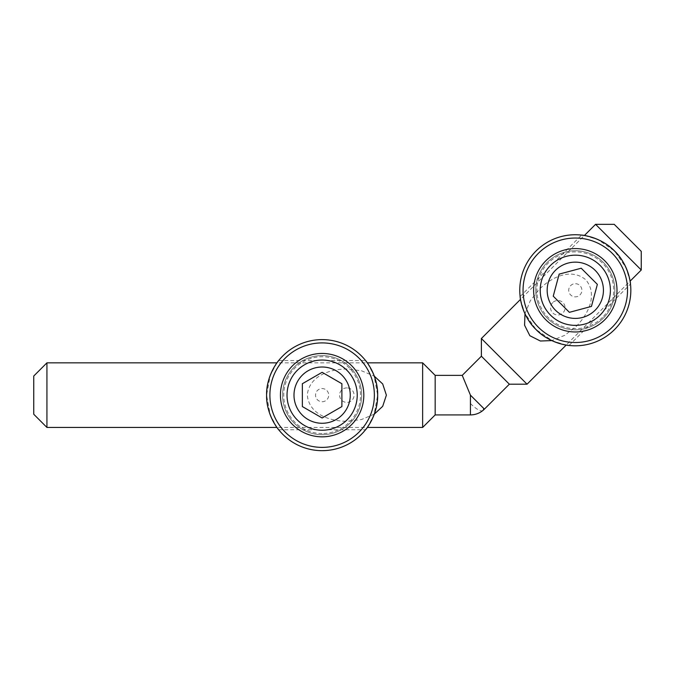 <?xml version="1.0" encoding="UTF-8"?>
<svg xmlns="http://www.w3.org/2000/svg" width="675" height="675" viewBox="0 0 675 675"><rect width="100%" height="100%" fill="white"/><g stroke="black" fill="none" stroke-linecap="round" stroke-linejoin="round"><path stroke-width="0.51" stroke-dasharray="3.38 2.53" d="M579.96 294.933A6.59 6.59 0 0 0 579.96 285.618A6.59 6.59 0 0 0 570.637 285.618A6.59 6.59 0 0 0 570.637 294.933A6.59 6.59 0 0 0 579.96 294.933M603.264 318.237A39.547 39.547 0 0 0 603.264 262.313A39.547 39.547 0 0 0 547.332 262.313A39.547 39.547 0 0 1 603.264 262.313A39.547 39.547 0 0 1 603.264 318.237A39.547 39.547 0 0 1 547.332 318.237A39.547 39.547 0 0 1 547.332 262.313A39.547 39.547 0 0 0 547.332 318.237A39.547 39.547 0 0 0 603.264 318.237M553.247 296.182L569.388 312.331L591.443 306.416L597.358 284.369L581.209 268.22L559.153 274.126L553.247 296.182M602.446 317.427A38.399 38.399 0 0 1 548.151 317.427A38.399 38.399 0 0 1 548.151 263.123A38.399 38.399 0 0 1 602.446 263.123A38.399 38.399 0 0 1 602.446 317.427M550.479 265.452A35.1 35.1 0 0 0 550.479 315.09A35.1 35.1 0 0 0 600.117 315.09A35.1 35.1 0 0 0 600.117 265.452A35.1 35.1 0 0 0 550.479 265.452M554.977 261.655C558.951 257.133 583.934 248.332 600.117 265.452C617.245 281.635 608.437 306.627 603.923 310.593C608.437 306.627 617.245 281.635 600.117 265.452C583.934 248.332 558.951 257.133 554.977 261.655L581.538 235.094M612.233 327.215A52.237 52.237 0 0 0 612.233 253.336A52.237 52.237 0 0 0 538.363 253.336A52.237 52.237 0 0 0 538.363 327.215A52.237 52.237 0 0 0 612.233 327.215M614.571 329.543A55.536 55.536 0 0 0 614.571 251.007A55.536 55.536 0 0 0 536.034 251.007A55.536 55.536 0 0 0 536.034 329.543A55.536 55.536 0 0 0 614.571 329.543M569.059 345.457L595.62 318.895C591.654 323.409 566.663 332.218 550.479 315.09C533.351 298.915 542.16 273.923 546.683 269.958C542.16 273.923 533.351 298.915 550.479 315.09C566.663 332.218 591.654 323.409 595.62 318.895M520.121 296.519L546.683 269.958M603.923 310.593L630.484 284.032M566.198 345.06L552.707 341.002L536.034 329.543L524.568 312.863L520.518 299.379L584.407 235.491L597.89 239.541L614.571 251.007L626.029 267.688L630.079 281.171L566.198 345.06M322.127 401.735A6.59 6.59 0 0 0 328.717 395.145A6.59 6.59 0 0 0 322.127 388.555A6.59 6.59 0 0 0 315.529 395.145A6.59 6.59 0 0 0 322.127 401.735M322.127 434.692A39.547 39.547 0 0 0 361.673 395.145A39.547 39.547 0 0 0 322.127 355.598A39.547 39.547 0 0 1 361.673 395.145A39.547 39.547 0 0 1 322.127 434.692A39.547 39.547 0 0 1 282.572 395.145A39.547 39.547 0 0 1 322.127 355.598A39.547 39.547 0 0 0 282.572 395.145A39.547 39.547 0 0 0 322.127 434.692M302.349 383.729L302.349 406.561L322.127 417.977L341.896 406.561L341.896 383.729L322.127 372.313L302.349 383.729M322.127 433.536A38.399 38.399 0 0 1 283.728 395.145A38.399 38.399 0 0 1 322.127 356.746A38.399 38.399 0 0 1 360.517 395.145A38.399 38.399 0 0 1 322.127 433.536M322.127 360.045A35.1 35.1 0 0 0 287.027 395.145A35.1 35.1 0 0 0 322.127 430.245A35.1 35.1 0 0 0 357.227 395.145A35.1 35.1 0 0 0 322.127 360.045M327.991 360.534C333.99 360.146 357.893 371.587 357.227 395.145C357.893 418.694 333.99 430.135 327.991 429.747C333.99 430.135 357.893 418.694 357.227 395.145C357.893 371.587 333.99 360.146 327.991 360.534L365.555 360.534M322.127 447.382A52.237 52.237 0 0 0 374.363 395.145A52.237 52.237 0 0 0 322.127 342.908A52.237 52.237 0 0 0 269.89 395.145A52.237 52.237 0 0 0 322.127 447.382M322.127 450.672A55.536 55.536 0 0 0 377.654 395.145A55.536 55.536 0 0 0 322.127 339.609A55.536 55.536 0 0 0 266.591 395.145A55.536 55.536 0 0 0 322.127 450.672M278.691 429.747L316.254 429.747C310.255 430.135 286.36 418.694 287.027 395.145C286.36 371.587 310.255 360.146 316.254 360.534C310.255 360.146 286.36 371.587 287.027 395.145C286.36 418.694 310.255 430.135 316.254 429.747M278.691 360.534L316.254 360.534M327.991 429.747L365.555 429.747M276.952 427.444L270.278 415.041L266.591 395.145L270.278 375.241L276.952 362.846L367.301 362.846L373.967 375.241L377.654 395.145L373.967 415.041L367.301 427.444L276.952 427.444M509.347 384.193L481.385 356.223M527.057 384.193L481.385 338.512M524.981 313.765L530.246 300.839L539.317 289.246C551.467 277.273 570.949 267.477 585.79 279.788C598.092 294.629 588.305 314.103 576.332 326.261L564.722 335.332L551.812 340.597M552.698 302.628A7.248 7.248 0 0 0 552.698 312.879A7.248 7.248 0 0 0 562.95 312.879A7.248 7.248 0 0 0 562.95 302.628A7.248 7.248 0 0 0 552.698 302.628M614.216 224.328L641.25 251.353M595.578 224.328L641.25 270M484.414 409.126L470.433 395.145L470.433 414.914M435.164 375.368L435.164 414.914M33.75 414.256L33.75 376.026M46.929 427.444L46.929 362.846M374.313 414.113L361.471 419.529L346.84 421.318C329.78 421.192 309.082 414.34 307.294 395.145C309.082 375.95 329.78 369.098 346.84 368.972L361.471 370.761L374.313 376.169M346.84 387.889A7.248 7.248 0 0 0 339.593 395.145A7.248 7.248 0 0 0 346.84 402.393A7.248 7.248 0 0 0 354.088 395.145A7.248 7.248 0 0 0 346.84 387.889M422.643 362.846L422.643 427.444M470.433 403.523A19.777 5.611 -129.3 0 0 482.946 410.451"/><path stroke-width="1.01" d="M555.407 270.38A28.131 28.131 0 0 1 595.19 270.38A28.131 28.131 0 0 1 595.19 310.163A28.131 28.131 0 0 1 555.407 310.163A28.131 28.131 0 0 1 555.407 270.38M559.153 274.126L581.209 268.22L597.358 284.369L591.443 306.416L569.388 312.331L553.247 296.182L559.153 274.126M604.783 319.756A41.69 41.69 0 0 1 545.822 319.756A41.69 41.69 0 0 1 545.822 260.795A41.69 41.69 0 0 1 604.783 260.795A41.69 41.69 0 0 1 604.783 319.756M600.117 315.09A35.1 35.1 0 0 1 550.479 315.09A35.1 35.1 0 0 1 550.479 265.452A35.1 35.1 0 0 1 600.117 265.452A35.1 35.1 0 0 1 600.117 315.09M481.385 338.512L520.518 299.379L520.121 296.519C519.868 296.57 522.163 316.423 536.034 329.543C549.146 343.415 569.008 345.701 569.059 345.457L566.198 345.06L527.057 384.193L481.385 338.512L481.385 356.223L509.347 384.193L484.414 409.126L470.433 395.145L462.24 375.368L470.433 395.145L462.24 375.368L470.433 395.145L470.433 414.914A19.777 19.777 0 0 0 482.946 410.451A19.777 5.611 -129.3 0 0 483.68 408.392M538.363 253.336A52.237 52.237 0 0 1 612.233 253.336A52.237 52.237 0 0 1 612.233 327.215A52.237 52.237 0 0 1 538.363 327.215A52.237 52.237 0 0 1 538.363 253.336M536.034 251.007A55.536 55.536 0 0 1 614.571 251.007A55.536 55.536 0 0 1 614.571 329.543A55.536 55.536 0 0 1 536.034 329.543A55.536 55.536 0 0 1 536.034 251.007M630.484 284.032C630.728 283.981 628.433 264.127 614.571 251.007C601.45 237.136 581.597 234.849 581.538 235.094L584.407 235.491L595.578 224.328L641.25 270L630.079 281.171L630.484 284.032M322.127 367.014A28.131 28.131 0 0 1 350.257 395.145A28.131 28.131 0 0 1 322.127 423.276A28.131 28.131 0 0 1 293.996 395.145A28.131 28.131 0 0 1 322.127 367.014M322.127 372.313L341.896 383.729L341.896 406.561L322.127 417.977L302.349 406.561L302.349 383.729L322.127 372.313M322.127 436.835A41.69 41.69 0 0 1 280.437 395.145A41.69 41.69 0 0 1 322.127 353.455A41.69 41.69 0 0 1 363.817 395.145A41.69 41.69 0 0 1 322.127 436.835M322.127 430.245A35.1 35.1 0 0 1 287.027 395.145A35.1 35.1 0 0 1 322.127 360.045A35.1 35.1 0 0 1 357.227 395.145A35.1 35.1 0 0 1 322.127 430.245M46.929 362.846L276.952 362.846L278.691 360.534C278.48 360.399 266.06 376.059 266.591 395.145C266.06 414.231 278.48 429.882 278.691 429.747L276.952 427.444L46.929 427.444L46.929 362.846L33.75 376.026L33.75 414.256L46.929 427.444M322.127 342.908A52.237 52.237 0 0 1 374.363 395.145A52.237 52.237 0 0 1 322.127 447.382A52.237 52.237 0 0 1 269.89 395.145A52.237 52.237 0 0 1 322.127 342.908M322.127 339.609A55.536 55.536 0 0 1 377.654 395.145A55.536 55.536 0 0 1 322.127 450.672A55.536 55.536 0 0 1 266.591 395.145A55.536 55.536 0 0 1 322.127 339.609M365.555 429.747C365.766 429.882 378.186 414.231 377.654 395.145C378.186 376.059 365.766 360.399 365.555 360.534L367.301 362.846L422.643 362.846L422.643 427.444L367.301 427.444L365.555 429.747M551.812 340.597L540.38 341.01L529.858 335.72L524.576 325.223L524.981 313.765M641.25 270L641.25 251.353L627.733 237.836L614.216 224.328L595.578 224.328M470.433 414.914L435.164 414.914L435.164 375.368L422.643 362.846M374.313 376.169L382.691 383.965L386.387 395.145L382.691 406.325L374.313 414.113M435.164 414.914L422.643 427.444M435.164 375.368L462.24 375.368L481.385 356.223M482.946 410.451A19.777 19.777 0 0 0 484.414 409.126M509.347 384.193L527.057 384.193"/></g></svg>
